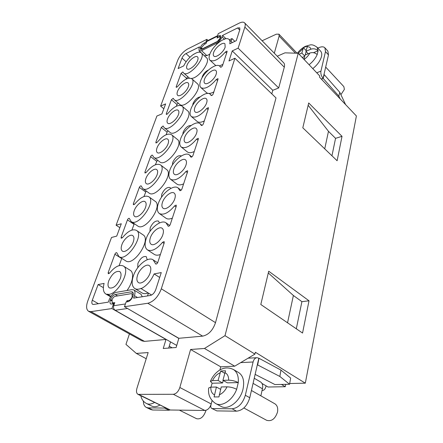 <?xml version="1.0" encoding="UTF-8"?>
<svg xmlns="http://www.w3.org/2000/svg" width="443" height="443" viewBox="0 0 443 443"><rect width="100%" height="100%" fill="white"/><g stroke="black" fill="none" stroke-linecap="round" stroke-linejoin="round"><path stroke-width="0.66" d="M340.911 94.691L344.383 89.381L343.846 86.612L325.683 67.087M312.791 68.626C317.382 64.916 320.283 60.879 321.491 56.521C322.017 54.196 321.74 52.424 320.66 51.205L317.038 47.263C313.151 44.438 311.59 44.826 310.471 44.837L305.271 46.377C302.17 48.01 299.523 50.303 297.331 53.249M309.092 64.728C312.869 61.715 315.571 58.326 317.194 54.561L318.113 50.751L313.489 52.689M317.194 54.561C315.017 52.645 312.564 52.141 309.834 53.055L304.978 55.104L303.926 59.279M304.729 56.084L301.86 53.049L299.119 54.218M301.86 53.049L303.405 47.667L307.459 45.911L305.936 51.31L310.776 49.245C313.506 48.331 315.948 48.83 318.113 50.751L317.038 47.263M317.797 48.088L318.954 47.595C321.657 46.498 323.634 46.57 324.88 47.8L327.859 51.078L328.479 54.893L323.097 78.339L321.297 79.031M324.88 47.8L325.483 51.609L320.931 71.129L316.739 72.785M323.097 78.339C321.286 76.124 320.566 73.721 320.931 71.129M306.119 50.568L303.405 47.667M306.13 51.521L305.26 54.982M304.646 56.411L302.187 57.446M308.206 53.741L305.936 51.31M179.337 410.124L196.509 418.674C200.48 419.582 203.57 417.035 205.774 411.032L205.934 410.323M154.474 402.488C151.451 404.232 148.798 404.575 146.511 403.518L151.844 406.115C154.142 407.183 156.8 406.851 159.812 405.118M165.377 407.859L164.597 408.053L169.021 410.229L152.663 410.002L150.764 409.565L146.373 407.444C144.407 406.397 143.399 404.265 143.338 401.042M169.021 410.229L169.935 409.974M164.597 408.053L148.267 407.876L146.373 407.444M243.866 407.981L266.636 420.302C271.587 421.653 275.208 418.906 277.506 412.062C278.16 408.141 277.279 405.384 274.87 403.794L251.436 390.482M233.35 369.473C237.099 371.865 238.744 376.24 238.268 382.591L236.662 389.275C232.819 400.04 221.971 407.278 215.63 403.529L221.068 406.397C228.173 410.705 240.51 401.02 243.046 388.937C244.597 381.03 243.113 375.564 238.6 372.53L233.35 369.473C226.866 366.344 221.622 368.659 218.676 370.769C215.049 373.383 212.297 376.91 210.414 381.357L212.502 380.626L218.094 380.471L220.73 371.007L225.531 370.813L222.918 380.338L228.671 380.177C231.971 380.227 235.167 381.035 238.268 382.591L227.409 382.852L222.918 380.338M223.206 380.498L222.58 382.968L212.164 383.217L210.946 387.138M236.662 389.275C233.539 387.73 230.321 386.916 227.021 386.839L221.245 386.949L218.953 396.917L214.096 396.939L216.411 387.038L210.802 387.143L208.697 387.974C207.828 394.558 210.143 399.747 215.63 403.529M212.164 383.217L210.414 381.357M129.434 333.922L125.956 344.377L136.333 353.42L148.156 352.562L136.937 388.312C136.101 391.357 136.461 393.378 138.022 394.375L173.318 394.287C176.225 393.849 178.402 391.584 179.841 387.498L211.217 403.955L212.064 400.66L210.885 405.256C210.552 406.79 210.824 407.842 211.71 408.407L216.865 410.899L236.573 411.176C242.847 410.417 247.244 405.938 249.769 397.731L258.845 358.21L257.051 357.695C255.14 357.878 253.822 359.306 253.097 361.992L240.687 362.618M216.865 410.899L211.71 408.407M179.841 387.498L190.584 349.477L220.736 366.832L219.933 369.966L220.736 366.832L234.712 366.184L254.93 354.112L225 335.661L298.228 53.276L284.982 52.839L277.235 56.211M212.385 408.573L232.082 408.784C238.356 408.009 242.775 403.495 245.333 395.256L253.097 361.992M224.701 373.272L220.73 371.007M220.642 389.353L216.411 387.038M222.58 382.968L218.094 380.471M217.491 36.824L217.076 38.026L218.92 37.112L220.132 37.04L220.188 38.131L217.447 41.426L202.761 48.641L201.637 48.708L201.715 47.257L204.267 44.383L206.039 43.503L206.726 41.548L217.363 36.248M217.552 35.7L207.402 40.767L206.726 41.548M137.734 267.733L137.889 263.485C140.342 258.219 143.128 255.932 146.24 256.624L147.237 259.731M202.052 77.841L202.329 76.512C203.653 73.444 205.685 71.279 208.437 70.011M192.672 105.373L192.971 103.656C194.71 99.863 197.074 97.61 200.059 96.895M182.815 134.367L183.12 132.241C185.335 127.689 187.959 125.458 191.011 125.53M172.438 164.951L172.731 162.376C175.251 157.331 178.014 155.144 181.037 155.814L181.242 156.019M161.501 197.268L161.767 194.2C164.264 189.072 167.044 186.857 170.101 187.55L170.727 188.458M149.95 231.467L150.171 227.846C152.647 222.652 155.432 220.398 158.522 221.096L159.408 222.979M133.315 276.044C136.682 265.562 148.117 256.137 153.162 259.869L155.737 264.022C156.523 264.2 157.215 263.64 157.813 262.334L164.259 242.731L164.115 241.585L162.52 242.349C156.672 249.282 151.633 251.785 147.408 249.852C144.85 247.847 144.44 244.148 146.179 238.744C149.429 228.544 161.224 218.992 166.031 222.857L168.163 226.201C168.944 226.384 169.636 225.83 170.239 224.54L176.303 206.117L176.181 205.092L174.575 205.873C168.573 212.933 163.484 215.475 159.308 213.498C157.088 211.671 156.75 208.371 158.295 203.603C161.435 193.685 173.545 184.006 178.114 187.959L179.858 190.623C180.633 190.8 181.32 190.257 181.929 188.989L187.644 171.629L187.544 170.721L185.927 171.513C179.797 178.684 174.675 181.27 170.561 179.271C168.628 177.604 168.351 174.658 169.735 170.433C172.764 160.803 185.157 150.991 189.477 155L190.889 157.093C191.647 157.271 192.334 156.733 192.949 155.482L198.342 139.102L198.259 138.288L196.637 139.096C190.401 146.351 185.257 148.981 181.215 146.987C179.531 145.47 179.31 142.834 180.545 139.08C183.463 129.738 196.105 119.787 200.181 123.818L201.305 125.441C202.052 125.607 202.739 125.076 203.354 123.852L208.448 108.363L208.387 107.638L206.759 108.457C200.435 115.784 195.285 118.464 191.321 116.487C189.853 115.114 189.676 112.743 190.783 109.393C193.591 100.334 206.449 90.25 210.281 94.281L211.161 95.505C211.892 95.666 212.574 95.14 213.194 93.933L218.017 79.269L217.967 78.621L216.345 79.458C209.943 86.839 204.804 89.564 200.917 87.631C199.632 86.374 199.488 84.248 200.491 81.241C203.193 72.475 216.228 62.253 219.833 66.262L220.498 67.159C221.218 67.308 221.888 66.788 222.513 65.603L227.082 51.698L227.043 51.111L225.426 51.969C218.969 59.384 213.842 62.158 210.043 60.281C208.919 59.135 208.803 57.213 209.705 54.517C211.671 48.437 219.457 40.468 224.795 39.128L224.867 38.918C226.744 38.403 228.145 38.574 229.07 39.444C229.956 40.341 230.194 41.786 229.79 43.774L236.274 40.662L239.862 29.565L239.746 27.837L237.62 27.953L222.58 35.412L222.059 36.952C220.891 39.754 218.958 41.924 216.256 43.469L201.554 50.663L199.101 50.807L199.007 48.348L199.544 46.842L185.977 53.575C184.188 54.611 182.865 56.106 182.007 58.055L178.108 68.582L183.718 65.891C186.032 61.184 189.377 57.274 193.741 54.162L193.669 54.362C197.124 52.108 199.638 51.598 201.216 52.839C206.831 57.108 188.281 78.212 183.563 72.973L182.848 71.927L181.06 73.377L176.192 86.684L176.22 87.315L177.626 86.529C183.491 79.646 188.225 77.06 191.825 78.771C197.838 83.146 179.221 105.002 174.105 99.614L173.219 98.274L171.413 99.741L166.297 113.724L166.33 114.421L167.736 113.646C173.54 106.818 178.269 104.277 181.935 106.015C188.369 110.484 169.724 133.199 164.176 127.673L163.085 125.978L161.274 127.457L155.886 142.175L155.93 142.945L157.331 142.186C163.052 135.42 167.77 132.922 171.491 134.683C178.391 139.218 159.757 162.902 153.732 157.259L152.42 155.144C151.777 155.017 151.168 155.515 150.598 156.639L144.922 172.15L144.972 173.008L146.367 172.255C151.993 165.571 156.689 163.113 160.46 164.879C167.858 169.459 149.28 194.25 142.74 188.502L141.167 185.888C140.52 185.761 139.905 186.265 139.34 187.406L133.349 203.774L133.409 204.727L134.799 203.99C140.309 197.401 144.977 194.981 148.787 196.731C156.711 201.321 138.249 227.37 131.15 221.544L129.284 218.349C128.631 218.222 128.016 218.731 127.451 219.889L121.122 237.193L121.199 238.251L122.573 237.526C127.961 231.047 132.573 228.666 136.416 230.377C144.9 234.94 126.615 262.417 118.918 256.552L116.719 252.671C116.055 252.543 115.446 253.064 114.881 254.238L108.181 272.556L108.275 273.735L109.631 273.021C114.875 266.675 119.427 264.327 123.281 265.977C131.682 269.981 116.509 296.888 107.234 294.169L107.123 294.473L105.805 293.986C103.28 292.23 102.71 288.709 104.099 283.415L98.108 284.556L92.299 300.227C91.596 302.298 91.701 303.665 92.62 304.319L93.6 304.463L108.319 302.132L109.155 299.789C110.855 295.719 113.126 293.255 115.966 292.397L132.031 289.633L133.758 289.894C135.104 290.874 135.337 292.806 134.445 295.691L133.62 298.122L150.365 295.47C152.697 294.8 154.485 292.884 155.726 289.716L161.269 272.567L154.12 273.924C150.919 281 146.594 285.907 141.156 288.653L141.262 288.332C138.659 289.467 136.505 289.539 134.805 288.543C131.853 286.35 131.361 282.185 133.315 276.044M156.13 264.094L155.504 263.69M216.151 74.236C216.699 72.519 216.61 71.301 215.891 70.581C213.77 68.211 206.028 74.274 204.439 79.474C203.863 81.241 203.946 82.487 204.694 83.223C206.776 85.577 214.606 79.48 216.151 74.236M225.16 47.119L224.95 43.824C222.967 41.476 215.132 47.611 213.609 52.651C213.083 54.234 213.149 55.358 213.808 56.034C215.752 58.365 223.671 52.191 225.16 47.119M197.689 60.265C198.231 58.67 198.187 57.551 197.545 56.914C195.69 54.821 188.546 60.586 186.968 65.392C186.398 67.031 186.442 68.178 187.101 68.826C188.923 70.908 196.144 65.104 197.689 60.265M188.319 86.684C188.923 84.912 188.862 83.677 188.137 82.979C186.171 80.881 179.11 86.579 177.482 91.535C176.846 93.346 176.907 94.608 177.654 95.317C179.587 97.41 186.724 91.673 188.319 86.684M178.468 114.482C179.133 112.511 179.055 111.143 178.236 110.385C176.148 108.28 169.193 113.912 167.504 119.017C166.801 121.033 166.878 122.429 167.725 123.204C169.78 125.297 176.812 119.621 178.468 114.482M206.654 102.831C207.263 100.91 207.152 99.553 206.327 98.761C204.073 96.38 196.432 102.366 194.787 107.738C194.139 109.703 194.25 111.093 195.103 111.902C197.323 114.266 205.048 108.242 206.654 102.831M168.085 143.776C168.822 141.572 168.722 140.06 167.792 139.229C165.588 137.136 158.749 142.696 156.999 147.951C156.224 150.199 156.318 151.744 157.282 152.591C159.458 154.673 166.369 149.064 168.085 143.776M196.62 133.022C197.301 130.862 197.168 129.35 196.221 128.487C193.824 126.105 186.309 132.008 184.598 137.552C183.878 139.761 184.011 141.306 184.997 142.197C187.361 144.551 194.953 138.604 196.62 133.022M157.127 174.68C157.946 172.216 157.824 170.533 156.767 169.63C154.435 167.559 147.735 173.047 145.924 178.457C145.06 180.965 145.177 182.682 146.279 183.612C148.577 185.667 155.355 180.124 157.127 174.68M186.016 164.951C186.774 162.52 186.608 160.831 185.523 159.879C182.976 157.514 175.611 163.34 173.833 169.054C173.036 171.535 173.196 173.263 174.326 174.243C176.84 176.58 184.288 170.699 186.016 164.951M145.548 207.341C146.461 204.572 146.317 202.7 145.105 201.715C142.657 199.677 136.106 205.098 134.235 210.658C133.271 213.476 133.415 215.392 134.666 216.4C137.092 218.416 143.715 212.933 145.548 207.341M174.78 198.769C175.627 196.022 175.428 194.128 174.177 193.082C171.485 190.756 164.292 196.504 162.448 202.385C161.545 205.187 161.75 207.125 163.046 208.199C165.71 210.497 172.986 204.688 174.78 198.769M133.293 241.906C134.318 238.794 134.135 236.695 132.756 235.626C130.187 233.644 123.807 239.004 121.869 244.708C120.795 247.881 120.972 250.013 122.401 251.115C124.948 253.069 131.405 247.648 133.293 241.906M162.858 234.652C163.81 231.539 163.567 229.408 162.127 228.267C159.286 225.991 152.287 231.661 150.376 237.714C149.363 240.892 149.607 243.069 151.107 244.243C153.92 246.48 161.003 240.743 162.858 234.652M120.302 278.553C121.448 275.031 121.232 272.689 119.66 271.526C115.689 270.728 112.062 273.807 108.779 280.773C107.577 284.351 107.787 286.737 109.415 287.933C113.402 288.686 117.035 285.563 120.302 278.553M150.183 272.794C151.262 269.25 150.969 266.852 149.302 265.606C146.328 263.408 139.534 269.012 137.557 275.23C136.422 278.841 136.715 281.288 138.438 282.573C141.395 284.727 148.267 279.051 150.183 272.794M268.297 272.977L293.382 295.487L301.899 301.666L309.015 300.797L302.547 333.053L260.805 304.496L268.718 271.221L309.015 300.797M293.382 295.487L287.546 322.792M301.899 301.666L296.306 328.789M302.807 127.794L308.705 102.975L342.013 136.333L337.117 160.743L302.807 127.794M254.93 354.112L255.362 352.257L305.31 383.178L289.705 383.516M302.99 48.636L298.211 53.276L319.796 76.008L319.525 77.171L356.399 115.966L305.31 383.178M208.022 40.457L206.864 39.349L205.834 42.273L204.245 43.06C202.495 44.078 201.216 45.518 200.419 47.373L200.369 49.378L202.047 49.278L216.738 42.068C218.571 41.016 219.889 39.538 220.686 37.633L220.714 35.656L218.892 35.767L217.247 36.586L218.261 33.64L239.192 23.141C241.673 21.934 243.462 21.834 244.558 22.837L283.708 62.823C284.594 63.77 284.788 65.226 284.29 67.181L278.691 87.969L238.14 48.149L244.857 27.101C245.466 25.129 245.367 23.706 244.558 22.837M206.316 42.727L205.834 42.273M218.166 37.483L217.247 36.586M285.741 384.341L285.253 386.717L268.076 387.016L262.012 383.472L262.328 384.159M178.839 338.286L124.461 306.711L147.824 303.267C153.704 301.628 158.201 296.804 161.318 288.786L234.917 58.249L276.011 97.931L215.508 322.659C212.856 330.351 208.57 334.842 202.65 336.137L178.839 338.286L176.131 347.495L163.245 348.486L165.992 339.443L111.896 308.561L90.959 311.639L144.523 341.376L165.992 339.443M206.864 39.349L187.666 48.979C183.23 51.571 179.941 55.286 177.798 60.126L160.621 106.087L163.832 108.751M119.843 227.685L116.105 225.205L156.905 116.027L161.928 113.895L165.627 103.9L160.621 106.087M231.074 41.409L232.01 38.558L229.441 39.809M234.834 41.349L232.01 38.558M147.519 295.924L148.444 293.105L141.156 288.653M151.595 295.032L148.444 293.105M271.808 93.872L272.788 90.3L278.691 87.969M116.105 225.205L121.293 223.759L116.725 236.108L111.52 237.47L87.786 300.974C85.992 306.185 86.252 309.624 88.583 311.285L142.026 340.9L144.523 341.376M190.584 349.477L204.483 348.464L225 335.661M274.3 53.21L279.14 36.066L278.929 34.155L276.277 34.194L262.112 40.767M139.063 394.608L170.284 410.002L204.876 410.473L173.318 394.287M170.284 410.002L138.022 394.375M211.217 403.955C209.91 407.937 207.795 410.107 204.876 410.473M234.712 366.184L204.483 348.464M146.223 358.73L136.333 353.42M285.253 386.717L281.427 384.43M169.248 346.188L172.106 347.805M168.689 348.071L170.533 341.896M88.583 311.285L90.959 311.639M124.461 306.711L126.083 301.982L127.9 301.705C129.96 301.113 131.571 299.374 132.745 296.478L132.928 295.941C133.537 293.964 133.382 292.646 132.457 291.976L131.289 291.799L115.219 294.512C113.275 295.093 111.725 296.777 110.562 299.562L110.379 300.083C109.731 302.065 109.864 303.377 110.772 304.031L113.53 303.92L111.896 308.561M238.14 48.149L232.248 50.912L228.992 60.957L234.917 58.249M225.924 38.691L222.58 35.412M159.685 277.468L154.12 273.924M103.363 287.645L98.108 284.556M110.772 296.6L107.123 294.473M209.816 54.207L206.853 55.624L204.389 55.74L199.101 50.807M201.216 52.839L206.532 57.806C211.245 61.184 198.586 78.417 191.354 78.439M189.394 78.09L183.563 72.973M187.777 76.728L186.121 79.109M191.825 78.771L197.334 83.688C203.42 88.135 184.908 109.836 179.714 104.387L174.105 99.614M178.186 103.092L177.006 104.482L176.386 106.204M181.935 106.015L187.644 110.877C194.161 115.418 175.633 137.972 169.99 132.385L164.176 127.673M168.08 130.84L167.072 132.136L166.147 134.727M171.491 134.683L177.421 139.473C184.404 144.086 165.898 167.604 159.779 161.9L153.732 157.259M157.426 160.095L155.349 164.79M160.46 164.879L166.623 169.586C174.105 174.243 155.67 198.863 149.036 193.054L142.74 188.502M146.173 190.988L143.947 196.526M148.787 196.731L155.2 201.338C163.212 206.006 144.911 231.877 137.712 225.991L131.15 221.544M134.295 223.676L131.898 230.083M136.416 230.377L143.095 234.868C151.672 239.502 133.564 266.791 125.762 260.872L118.918 256.552M121.759 258.341L119.139 265.606M123.281 265.977L130.253 270.324C134.406 272.572 132.85 282.844 126.975 290.503M133.758 289.894L141.018 294.29L142.269 296.755M148.178 292.945C145.725 293.903 143.687 293.908 142.059 292.95L134.805 288.543M160.388 254.492C157.918 255.439 155.903 255.417 154.341 254.42L147.408 249.852M172.344 218.139C169.669 219.257 167.537 219.279 165.942 218.194L159.308 213.498M183.618 183.867C180.755 185.157 178.523 185.229 176.912 184.078L170.561 179.271M194.261 151.506C191.232 152.968 188.917 153.095 187.311 151.888L181.215 146.987M204.323 120.9C201.155 122.523 198.774 122.705 197.179 121.465L191.321 116.487M213.858 91.911C210.558 93.683 208.127 93.933 206.56 92.665L200.917 87.631M222.901 64.418L219.385 65.924M215.852 65.647L210.043 60.281M110.955 296.339L107.234 294.169M114.2 304.308L113.53 303.92M272.788 90.3L232.248 50.912M308.156 105.273L328.473 131.322L335.556 138.332L342.013 136.333M335.556 138.332L331.957 155.786M324.73 148.848L328.473 131.322M254.238 378.256L260.573 381.966C262.422 383.217 263.064 385.393 262.5 388.483L260.861 395.837M262.046 390.51L262.245 390.521C264.045 390.388 265.279 389.043 265.938 386.473L266.077 385.847M262.677 383.86L262.494 384.685M126.515 301.916L126.919 300.747L128.354 301.594M126.637 307.974L178.806 338.408M127.318 308.522L115.152 310.272L176.735 345.44M115.152 310.272C113.679 309.203 113.198 307.686 113.701 305.725L125.408 303.953M126.919 300.747L128.952 300.432C130.32 300.038 131.394 298.881 132.169 296.954L132.042 293.77L131.266 293.654L115.186 296.323C113.89 296.705 112.854 297.829 112.079 299.69L112.157 302.84L114.787 302.641L113.701 305.725M253.069 383.35L262.433 388.76M323.922 74.756L324.226 74.64L339.787 92.321L338.823 96.103L340.135 98.85M339.787 92.321L345.601 104.603M324.226 74.64L323.18 78.439L338.823 96.103M321.385 79.125L323.18 78.439M257.333 364.777L279.838 376.456L289.578 384.264L274.942 384.563L255.129 374.379M289.578 384.264L290.641 378.04L280.973 370.104L279.838 376.456M257.699 364.761L258.961 358.271L280.973 370.104M304.081 59.445C306.595 57.69 308.516 55.558 309.834 53.055M310.776 49.245C310.521 47.362 309.275 46.576 307.049 46.886M328.479 54.893L325.483 51.609M152.663 410.002L148.267 407.876M219.263 394.813C222.48 393.473 225.066 390.815 227.021 386.839M210.802 387.143C210.713 390.997 211.92 393.567 214.412 394.851M220.055 372.818C216.926 374.18 214.406 376.783 212.502 380.626M228.671 380.177C228.671 376.301 227.403 373.787 224.861 372.635M236.573 411.176L232.082 408.784M249.769 397.731L245.333 395.256M168.528 226.284L167.963 225.886M180.146 190.711L179.697 190.374M191.11 157.176L190.756 156.9M147.824 303.267L202.65 336.137M244.857 27.101L284.29 67.181M295.442 53.188L279.14 36.066M161.318 288.786L215.508 322.659M239.707 30.052L237.62 27.953M98.418 303.699L92.299 300.227M186.115 61.782L182.007 58.055M189.986 57.252L185.977 53.575M226.617 53.116L225.426 51.969M217.579 80.598L216.345 79.458M208.049 109.582L206.759 108.457M197.977 140.204L196.637 139.096M187.323 172.604L185.927 171.513M176.032 206.936L174.575 205.873M164.043 243.384L162.52 242.349M137.485 297.513L134.445 295.691M109.393 273.292L108.181 272.556M121.681 258.524L114.881 254.238M122.218 237.908L121.122 237.193M133.974 224.302L127.451 219.889M134.34 204.467L133.349 203.774M145.603 191.924L139.34 187.406M145.813 172.814L144.922 172.15M156.617 161.246L150.598 156.639M156.689 142.801L155.886 142.175M167.072 132.136L161.274 127.457M167.017 114.316L166.297 113.724M177.006 104.482L171.413 99.741M176.84 87.243L176.192 86.684M186.453 78.167L181.06 73.377M206.853 55.624L201.554 50.663M216.909 44.095L216.256 43.469M224.407 39.244L222.059 36.952M201.997 49.3L200.302 47.711M201.476 48.365L200.419 47.373M205.164 43.935L204.245 43.06M220.714 37.544L218.892 35.767M111.708 300.852L110.379 300.083M111.857 300.31L110.562 299.562M117.611 295.918L115.219 294.512M133.155 292.917L131.289 291.799M128.952 300.432L129.677 300.863M132.169 296.954L132.485 297.142M132.352 296.417L132.695 296.622M112.843 302.946L114.366 303.826M146.511 403.518C143.499 401.917 141.599 399.331 140.824 395.76M248.091 358.193L256.868 357.706M220.132 37.04L220.697 37.594M201.637 48.708L202.18 49.212M157.625 262.777L153.162 259.869M169.735 225.459L166.031 222.857M181.121 190.224L178.114 187.959M191.869 156.916L189.477 155M202.041 125.397L200.181 123.818M211.693 95.544L210.281 94.281M220.863 67.236L219.833 66.262M232.27 42.583L229.07 39.444M110.639 296.804L105.805 293.986M297.065 53.238L278.929 34.155M132.042 293.77L133.26 294.506M112.157 302.84L114.283 304.07"/></g></svg>
